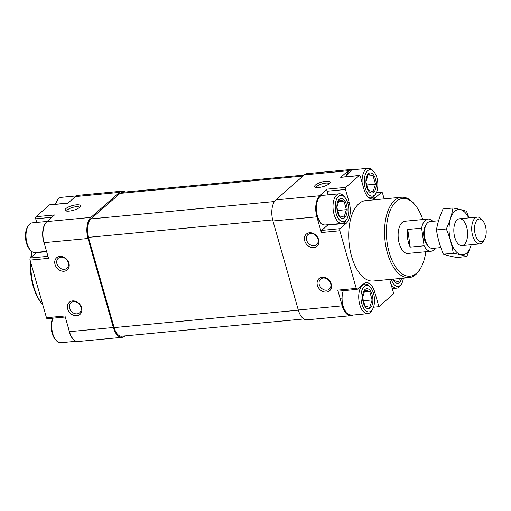 <?xml version="1.0" encoding="UTF-8"?>
<svg xmlns="http://www.w3.org/2000/svg" width="511" height="511" viewBox="0 0 511 511"><rect width="100%" height="100%" fill="white"/><g stroke="black" fill="none" stroke-linecap="round" stroke-linejoin="round"><path stroke-width="0.77" d="M384.144 198.875L382.554 193.273A1.616 0.818 84.6 0 0 381.685 192.289A1.616 0.818 84.6 0 0 381.417 192.417L375.304 197.783A16.154 8.176 84.6 0 1 372.602 199.028A16.154 8.176 84.6 0 1 363.96 189.191L360.332 176.455A1.616 0.818 84.6 0 0 359.469 175.477A1.616 0.818 84.6 0 0 359.201 175.599L345.794 187.371A1.616 0.818 84.6 0 0 345.5 189.479L349.128 202.215A16.154 8.176 84.6 0 1 346.234 223.301L340.128 228.666A1.616 0.818 84.6 0 0 339.834 230.774L356.25 288.396A1.616 0.818 84.6 0 0 357.112 289.379A1.616 0.818 84.6 0 0 357.387 289.252L363.493 283.886A16.154 8.176 84.6 0 1 366.202 282.647A16.154 8.176 84.6 0 1 374.844 292.477L378.894 306.696L393.726 293.672L389.682 279.479M352.814 169.729A16.154 8.176 84.6 0 0 350.942 169.492A16.154 8.176 84.6 0 0 348.24 170.738L340.703 177.349L359.201 175.599M350.942 169.492L307.015 173.651A16.154 8.176 84.6 0 0 304.313 174.896L275.838 199.897A16.154 8.176 84.6 0 0 272.944 220.982L298.303 310.011A16.154 8.176 84.6 0 0 306.945 319.841L350.872 315.683A16.154 8.176 84.6 0 0 352.667 315.095M318.883 187.454A8.074 2.395 -15.9 0 0 330.029 182.944A8.074 2.395 -15.9 0 0 321.783 182.025A8.074 2.395 -15.9 0 0 315.261 187.147A8.074 2.395 -15.9 0 0 318.883 187.454M275.838 199.897L319.765 195.739L327.296 189.121A1.616 0.818 84.6 0 0 327.008 191.229L328.036 194.844M319.765 195.739A16.154 8.176 84.6 0 0 316.871 216.824L321.342 232.524L339.834 230.774M304.716 240.834A8.074 6.541 -131.3 0 0 316.948 246.27A8.074 6.541 -131.3 0 0 313.288 233.425A8.074 6.541 -131.3 0 0 304.716 240.834M317.395 285.342A8.074 6.541 -131.3 0 0 329.627 290.785A8.074 6.541 -131.3 0 0 325.967 277.933A8.074 6.541 -131.3 0 0 317.395 285.342M298.303 310.011L342.229 305.846L337.758 290.146A1.616 0.818 84.6 0 0 338.621 291.129L357.112 289.379M342.229 305.846A16.154 8.176 84.6 0 0 350.872 315.683M373.484 307.207L378.894 306.696M125.208 192.027A16.154 8.176 84.6 0 0 122.072 191.159A16.154 8.176 84.6 0 0 119.37 192.404L90.894 217.405A16.154 8.176 84.6 0 0 88.001 238.496L113.359 327.519A16.154 8.176 84.6 0 0 122.001 337.349A16.154 8.176 84.6 0 0 124.71 336.104L124.927 335.912M425.816 251.719A39.04 19.757 -95.4 0 1 420.911 267.713L420.253 268.869A40.382 20.434 -95.4 0 1 409.043 277.645L373.209 281.037A40.382 20.434 -95.4 0 1 349.058 242.763A40.382 20.434 -95.4 0 1 365.595 200.631L401.429 197.24A40.382 20.434 -95.4 0 1 414.089 203.755L414.945 204.77A39.04 19.757 -95.4 0 1 422.769 219.558M359.469 175.477L340.971 177.228A1.616 0.818 84.6 0 0 340.703 177.349M321.342 232.524A1.616 0.818 84.6 0 1 321.63 230.416L327.743 225.051A16.154 8.176 84.6 0 0 328.094 224.725M304.096 175.088L122.385 192.289A14.136 7.154 84.6 0 0 120.021 193.382L90.952 218.9A14.136 7.154 84.6 0 0 88.422 237.353L114.132 327.615A14.136 7.154 84.6 0 0 121.695 336.219L303.815 318.973M122.072 191.159L78.151 195.317A16.154 8.176 84.6 0 0 75.449 196.563L67.912 203.18L49.42 204.93L36.013 216.702A1.616 0.818 84.6 0 0 35.719 218.81L36.754 222.426M69.209 211.094A8.074 2.395 -15.9 0 0 80.355 206.578A8.074 2.395 -15.9 0 0 72.108 205.665A8.074 2.395 -15.9 0 0 65.587 210.788A8.074 2.395 -15.9 0 0 69.209 211.094M36.013 216.702L54.505 214.952L46.967 221.563A16.154 8.176 84.6 0 0 44.08 242.655L48.551 258.355L30.06 260.105L46.469 317.727A1.616 0.818 84.6 0 0 47.331 318.711L65.261 317.012M55.041 264.468A8.074 6.541 -131.3 0 0 67.273 269.91A8.074 6.541 -131.3 0 0 63.613 257.059A8.074 6.541 -131.3 0 0 55.041 264.468M67.72 308.983A8.074 6.541 -131.3 0 0 79.952 314.425A8.074 6.541 -131.3 0 0 76.292 301.573A8.074 6.541 -131.3 0 0 67.72 308.983M46.469 317.727L64.967 315.977L69.439 331.677A16.154 8.176 84.6 0 0 78.081 341.508L122.001 337.349M46.648 251.668L36.453 252.632L30.347 257.998A1.616 0.818 84.6 0 0 30.06 260.105M36.453 252.632A16.154 8.176 84.6 0 0 36.805 252.306M68.04 203.065L49.688 204.802A1.616 0.818 84.6 0 0 49.42 204.93M420.911 267.713A39.04 19.757 -95.4 0 1 394.23 264.711A39.04 19.757 -95.4 0 1 389.305 212.723A39.04 19.757 -95.4 0 1 414.945 204.77M435.276 248.122A16.154 8.176 -95.4 0 1 431.029 251.227L407.912 253.418A16.154 8.176 -95.4 0 1 398.254 238.1A16.154 8.176 -95.4 0 1 404.865 221.25L427.982 219.059A16.154 8.176 -95.4 0 1 432.734 221.314M409.043 277.645A40.382 20.434 -95.4 0 1 384.892 239.372A40.382 20.434 -95.4 0 1 401.429 197.24M42.764 304.728A40.382 20.434 -95.4 0 1 42.675 304.62A40.382 20.434 -95.4 0 1 30.871 262.967M31.292 257.167A40.382 20.434 -95.4 0 1 32.167 251.699M42.675 304.62L41.813 303.604A39.04 19.757 -95.4 0 1 30.481 261.6M30.832 257.57A39.04 19.757 -95.4 0 1 31.861 251.489M372.174 294.821A10.099 5.11 -95.4 0 1 369.121 308.695A10.099 5.11 -95.4 0 1 362.548 297.472A10.099 5.11 -95.4 0 1 366.323 288.76A10.099 5.11 -95.4 0 1 372.174 294.821M365.001 306.172L362.561 297.606L364.899 290.197L369.677 291.353L372.123 299.919L369.779 307.328L365.001 306.172M373.567 293.595A13.26 6.707 -95.4 0 1 372.653 309.046A13.26 6.707 -95.4 0 1 363.589 308.024A13.26 6.707 -95.4 0 1 361.922 290.369A13.26 6.707 -95.4 0 1 370.628 287.667A13.26 6.707 -95.4 0 1 373.567 293.595M372.653 309.046L371.867 310.433A14.876 7.524 -95.4 0 1 367.735 313.665A14.876 7.524 -95.4 0 1 358.843 299.567A14.876 7.524 -95.4 0 1 364.931 284.052A14.876 7.524 -95.4 0 1 369.594 286.447L370.628 287.667M346.458 204.56A10.099 5.11 -95.4 0 1 343.411 218.433A10.099 5.11 -95.4 0 1 336.838 207.21A10.099 5.11 -95.4 0 1 340.607 198.498A10.099 5.11 -95.4 0 1 346.458 204.56M339.291 215.91L336.851 207.345L339.189 199.935L343.967 201.091L346.407 209.657L344.069 217.066L339.291 215.91M347.857 203.333A13.26 6.707 -95.4 0 1 346.943 218.785A13.26 6.707 -95.4 0 1 337.88 217.763A13.26 6.707 -95.4 0 1 336.206 200.108A13.26 6.707 -95.4 0 1 344.919 197.406A13.26 6.707 -95.4 0 1 347.857 203.333M346.943 218.785L346.158 220.171A14.876 7.524 -95.4 0 1 342.025 223.403A14.876 7.524 -95.4 0 1 333.127 209.306A14.876 7.524 -95.4 0 1 339.221 193.79A14.876 7.524 -95.4 0 1 343.884 196.186L344.919 197.406M375.528 179.035A10.099 5.11 -95.4 0 1 372.481 192.909A10.099 5.11 -95.4 0 1 365.908 181.692A10.099 5.11 -95.4 0 1 369.677 172.974A10.099 5.11 -95.4 0 1 375.528 179.035M368.361 190.386L365.921 181.82L368.259 174.411L373.036 175.573L375.476 184.139L373.139 191.548L368.361 190.386M376.92 177.815A13.26 6.707 -95.4 0 1 376.013 193.26A13.26 6.707 -95.4 0 1 366.949 192.245A13.26 6.707 -95.4 0 1 365.276 174.583A13.26 6.707 -95.4 0 1 373.988 171.881A13.26 6.707 -95.4 0 1 376.92 177.815M376.013 193.26L375.227 194.653A14.876 7.524 -95.4 0 1 371.095 197.885A14.876 7.524 -95.4 0 1 368.048 196.978M362.12 182.727A14.876 7.524 -95.4 0 1 368.29 168.266A14.876 7.524 -95.4 0 1 372.953 170.668L373.988 171.881M401.557 278.354A10.099 5.11 -95.4 0 1 393.074 279.159M399.276 278.572L398.848 281.81L394.07 280.648M403.377 278.182A13.26 6.707 -95.4 0 1 401.723 283.522A13.26 6.707 -95.4 0 1 391.254 279.332M401.723 283.522L400.937 284.914A14.876 7.524 -95.4 0 1 396.804 288.147A14.876 7.524 -95.4 0 1 391.017 284.186M362.887 300.794L372.123 299.919M363.96 291.896L369.677 291.353M366.24 185.014L375.476 184.139M367.313 176.11L373.036 175.573M337.171 210.532L346.407 209.657M338.244 201.634L343.967 201.091M76.209 341.271L60.732 342.734A14.876 7.524 -95.4 0 1 56.069 340.332A14.876 7.524 -95.4 0 1 52.952 318.174M56.069 340.332L55.035 339.119A13.26 6.707 -95.4 0 1 52.767 318.193M46.565 251.38L35.016 252.472A14.876 7.524 -95.4 0 1 30.353 250.071A14.876 7.524 -95.4 0 1 28.086 226.086A14.876 7.524 -95.4 0 1 32.212 222.853L47.108 221.448M30.353 250.071L29.325 248.857A13.26 6.707 -95.4 0 1 27.3 227.478L28.086 226.086M55.744 204.234A14.876 7.524 -95.4 0 1 57.155 200.568A14.876 7.524 -95.4 0 1 61.282 197.335L76.356 195.905M55.38 204.266A13.26 6.707 -95.4 0 1 56.37 201.954L57.155 200.568M319.292 284.659A6.617 5.359 -131.3 0 0 323.648 289.667A6.617 5.359 -131.3 0 0 329.34 289.098A6.617 5.359 -131.3 0 0 329.001 280.584A6.617 5.359 -131.3 0 0 320.608 279.147A6.617 5.359 -131.3 0 0 319.292 284.659M69.617 308.299A6.617 5.359 -131.3 0 0 73.974 313.307A6.617 5.359 -131.3 0 0 79.665 312.738A6.617 5.359 -131.3 0 0 79.326 304.224A6.617 5.359 -131.3 0 0 70.933 302.787A6.617 5.359 -131.3 0 0 69.617 308.299M56.938 263.791A6.617 5.359 -131.3 0 0 61.294 268.792A6.617 5.359 -131.3 0 0 66.986 268.224A6.617 5.359 -131.3 0 0 66.647 259.716A6.617 5.359 -131.3 0 0 58.254 258.279A6.617 5.359 -131.3 0 0 56.938 263.791M306.606 240.151A6.617 5.359 -131.3 0 0 310.969 245.152A6.617 5.359 -131.3 0 0 316.66 244.584A6.617 5.359 -131.3 0 0 316.322 236.076A6.617 5.359 -131.3 0 0 307.929 234.638A6.617 5.359 -131.3 0 0 306.606 240.151M329.18 183.839A6.617 1.961 -15.9 0 0 322.288 183.781A6.617 1.961 -15.9 0 0 316.45 187.46M79.512 207.479A6.617 1.961 -15.9 0 0 72.613 207.421A6.617 1.961 -15.9 0 0 66.775 211.1M431.029 251.227A16.154 8.176 -95.4 0 1 424.104 245.791L421.626 228.155A16.154 8.176 -95.4 0 1 427.982 219.059M440.84 247.592L432.549 248.378A13.458 6.809 -95.4 0 1 428.327 246.206L427.011 244.648A11.395 5.768 -95.4 0 1 425.267 226.277L426.276 224.501A13.458 6.809 -95.4 0 1 430.013 221.576L438.579 220.765M424.104 245.791L410.231 247.107L407.759 229.471A16.154 8.176 84.6 0 0 410.231 247.107M421.626 228.155L407.759 229.471M485.386 225.919A11.395 5.768 -95.4 0 1 484.607 239.199A11.395 5.768 -95.4 0 1 476.814 238.318A11.395 5.768 -95.4 0 1 475.377 223.147A11.395 5.768 -95.4 0 1 482.863 220.822A11.395 5.768 -95.4 0 1 485.386 225.919M484.607 239.199L483.598 240.975A13.458 6.809 -95.4 0 1 479.861 243.9A13.458 6.809 -95.4 0 1 471.813 231.138A13.458 6.809 -95.4 0 1 477.325 217.092A13.458 6.809 -95.4 0 1 481.547 219.27L482.863 220.822M428.327 246.206A13.458 6.809 -95.4 0 1 426.276 224.501M466.786 256.541L456.917 257.474C451.328 256.484 446.818 255.391 443.376 254.191C440.028 246.308 437.723 238.215 436.458 229.924C437.595 223.026 439.805 216.032 443.088 208.929L452.957 207.996C451.82 214.895 449.61 221.889 446.327 228.985C449.674 236.874 451.98 244.967 453.244 253.258C458.827 254.254 463.343 255.347 466.786 256.541L471.302 244.712M469.034 217.878L466.498 211.279C463.055 210.085 458.546 208.993 452.957 207.996M436.458 229.924L446.327 228.985M443.376 254.191L453.244 253.258M457.192 219.826A13.458 6.809 84.6 0 0 455.71 221.71A13.458 6.809 84.6 0 0 457.767 243.421A13.458 6.809 84.6 0 0 467.61 233.399A13.458 6.809 84.6 0 0 457.192 219.826M468.689 217.91A22.752 11.51 84.6 0 0 454.764 211.292A22.752 11.51 84.6 0 0 452.842 246.66A22.752 11.51 84.6 0 0 471.225 244.718M304.313 174.896L348.24 170.738M327.296 189.121L345.794 187.371M272.944 220.982L316.871 216.824M337.758 290.146L356.25 288.396M376.198 192.909L381.417 192.417M369.715 198.313L375.304 197.783M327.008 191.229L345.5 189.479M347.55 202.362L349.128 202.215M327.743 225.051L346.234 223.301M321.63 230.416L340.128 228.666M373.266 292.624L374.844 292.477M120.021 193.382L302.991 176.059M90.952 218.9L274.445 201.532M88.422 237.353L272.663 219.909M114.132 327.615L298.354 310.171M119.37 192.404L75.449 196.563M90.894 217.405L46.967 221.563M88.001 238.496L44.08 242.655M113.359 327.519L69.439 331.677M51.847 217.284L35.719 218.81M47.977 256.33L30.347 257.998M367.735 313.665L351.089 315.242A14.876 7.524 -95.4 0 1 343.347 306.887A14.876 7.524 -95.4 0 1 343.315 290.682M342.025 223.403L325.379 224.981A14.876 7.524 -95.4 0 1 316.481 210.883A14.876 7.524 -95.4 0 1 322.575 195.362L339.221 193.79M346.107 176.742A14.876 7.524 -95.4 0 1 351.645 169.844L368.29 168.266M74.823 340.562A14.876 7.524 -95.4 0 1 68.813 329.48M44.54 244.271A14.876 7.524 -95.4 0 1 45.37 223.524M376.256 192.807L381.685 192.289M364.931 284.052L363.117 284.218M351.089 315.242L346.541 313.186L343.092 306.913L341.802 298.475L343.098 290.708M325.379 224.981C315.428 226.833 312.451 195.413 322.575 195.362M371.095 197.885L369.306 198.051M345.87 176.761L351.645 169.844M396.804 288.147L392.269 288.574M477.325 217.092L459.446 218.785M479.861 243.9L461.982 245.593"/></g></svg>
